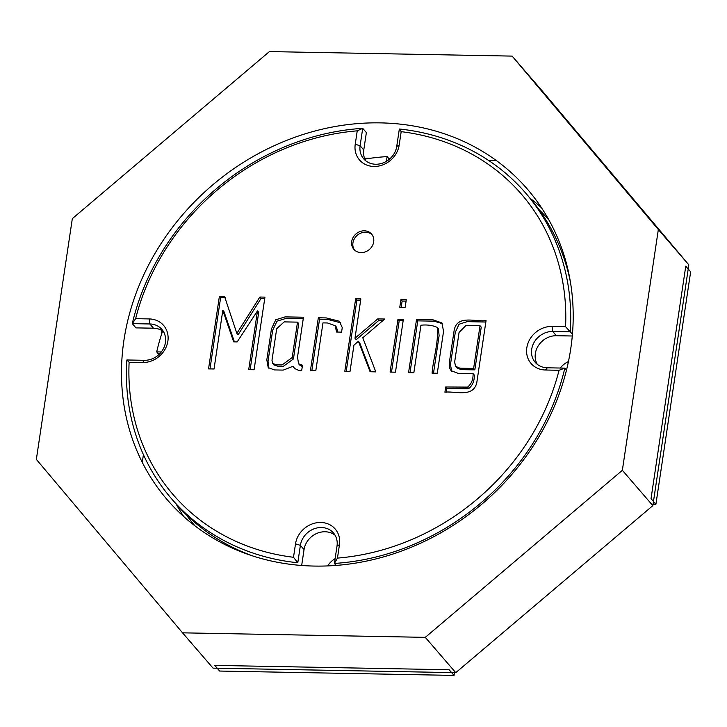<?xml version="1.0" encoding="UTF-8"?>
<svg xmlns="http://www.w3.org/2000/svg" width="727" height="727" viewBox="0 0 727 727"><rect width="100%" height="100%" fill="white"/><g stroke="black" fill="none" stroke-linecap="round" stroke-linejoin="round"><path stroke-width="1.09" d="M559.054 370.27A229.996 201.933 139.2 0 1 337.455 558.1L339.454 544.687L337.455 558.1L334.411 563.434L336.128 565.424L334.411 563.434L337.019 546.032A19.493 17.112 139.2 0 0 333.457 532.946A19.493 17.112 139.2 0 1 337.019 546.032L334.411 563.434L337.455 558.1A229.996 201.933 139.2 0 0 559.054 370.27L545.523 370.016A23.391 20.538 139.2 0 1 526.811 347.815A23.391 20.538 139.2 0 1 552.038 326.423L565.57 326.677A229.996 201.933 139.2 0 0 401.186 131.66L399.178 145.082A23.391 20.538 139.2 0 1 373.951 166.465A23.391 20.538 139.2 0 1 355.23 144.264L357.239 130.842A229.996 201.933 139.2 0 0 135.631 318.671L149.162 318.926A23.391 20.538 139.2 0 1 167.882 341.127A23.391 20.538 139.2 0 1 142.646 362.519L129.115 362.264A229.996 201.933 139.2 0 0 293.499 557.282L295.507 543.869A23.391 20.538 139.2 0 1 320.743 522.477A23.391 20.538 139.2 0 1 339.454 544.687L337.019 546.032L339.454 544.687A23.391 20.538 139.2 0 0 320.743 522.477A23.391 20.538 139.2 0 0 295.507 543.869L300.387 545.35A19.493 17.112 139.2 0 1 314.109 528.811A19.493 17.112 139.2 0 1 333.457 532.946A19.493 17.112 139.2 0 0 314.109 528.811A19.493 17.112 139.2 0 0 300.387 545.35L297.788 562.753A233.894 205.359 139.2 0 1 171.536 498.749A233.894 205.359 139.2 0 1 126.861 359.974L129.115 362.264L142.646 362.519L144.409 360.301A19.493 17.112 139.2 0 0 163.057 349.314A19.493 17.112 139.2 0 0 161.876 329.395A19.493 17.112 139.2 0 1 163.057 349.314A19.493 17.112 139.2 0 1 144.409 360.301L126.861 359.974L129.115 362.264A229.996 201.933 139.2 0 0 293.499 557.282L297.788 562.753A233.894 205.359 139.2 0 1 171.536 498.749A233.894 205.359 139.2 0 1 126.861 359.974L144.409 360.301L142.646 362.519A23.391 20.538 139.2 0 0 167.882 341.127A23.391 20.538 139.2 0 0 149.162 318.926L149.835 323.969L132.287 323.642A233.894 205.359 139.2 0 1 362.709 128.334L360.11 145.745L363.773 149.98L366.372 132.568L363.773 149.98A19.493 17.112 139.2 0 0 365.699 160.767A19.493 17.112 139.2 0 1 363.773 149.98L360.11 145.745A19.493 17.112 139.2 0 0 363.673 158.822A19.493 17.112 139.2 0 1 360.11 145.745L362.709 128.334L357.239 130.842L355.23 144.264L360.11 145.745L355.23 144.264A23.391 20.538 139.2 0 0 373.951 166.465A23.391 20.538 139.2 0 0 399.178 145.082L396.733 146.427A19.493 17.112 139.2 0 1 383.02 162.957A19.493 17.112 139.2 0 1 363.673 158.822A19.493 17.112 139.2 0 0 383.02 162.957A19.493 17.112 139.2 0 0 396.733 146.427L399.341 129.015A233.894 205.359 139.2 0 1 525.594 193.018A233.894 205.359 139.2 0 1 570.268 331.794L565.57 326.677L552.038 326.423L552.72 331.476L556.373 335.71L572.285 336.001L556.373 335.71A19.493 17.112 139.2 0 0 538.562 345.352A19.493 17.112 139.2 0 0 537.28 364.318A19.493 17.112 139.2 0 1 538.562 345.352A19.493 17.112 139.2 0 1 556.373 335.71L552.72 331.476A19.493 17.112 139.2 0 0 534.072 342.453A19.493 17.112 139.2 0 0 535.254 362.373A19.493 17.112 139.2 0 1 534.072 342.453A19.493 17.112 139.2 0 1 552.72 331.476L570.268 331.794L572.431 334.302L565.57 326.677A229.996 201.933 139.2 0 0 401.186 131.66L399.341 129.015A233.894 205.359 139.2 0 1 525.594 193.018A233.894 205.359 139.2 0 1 570.268 331.794L552.72 331.476L552.038 326.423A23.391 20.538 139.2 0 0 526.811 347.815A23.391 20.538 139.2 0 0 545.523 370.016L547.286 367.798A19.493 17.112 139.2 0 1 535.254 362.373A19.493 17.112 139.2 0 0 547.286 367.798L564.834 368.126L566.506 370.061L564.834 368.126A233.894 205.359 139.2 0 1 334.411 563.434A233.894 205.359 139.2 0 0 564.834 368.126L559.054 370.27L545.523 370.016L547.286 367.798L564.834 368.126L559.054 370.27M353.949 345.098L350.032 371.343L344.816 371.243L355.648 298.815L360.856 298.915L354.976 338.246L377.749 318.889L384.719 319.026L362.773 337.773L375.795 371.879L370.088 371.715L358.438 341.299L353.949 345.098L350.032 371.343L344.816 371.243L355.648 298.815L360.856 298.915L354.976 338.246L377.749 318.889L384.719 319.026L362.773 337.773L375.795 371.879L370.088 371.715L358.438 341.299L353.949 345.098M486.054 320.625L476.785 382.666C473.232 397.942 455.375 390.935 444.915 392.153L445.687 386.982L467.543 387.109C471.432 383.974 473.277 379.485 473.077 373.633L458.119 373.36L451.103 370.661L449.777 368.353L449.231 363.273L454.066 330.967C456.538 314.246 475.349 322.116 486.054 320.625L476.785 382.666C473.232 397.942 455.375 390.935 444.915 392.153L445.687 386.982L467.543 387.109C471.432 383.974 473.277 379.485 473.077 373.633L458.119 373.36L451.103 370.661L449.777 368.353L449.231 363.273L454.066 330.967C456.538 314.246 475.349 322.116 486.054 320.625M403.358 319.371L395.47 372.188L390.081 372.088L397.978 319.271L403.358 319.371L395.47 372.188L390.081 372.088L397.978 319.271L403.358 319.371M406.293 299.76L405.157 307.348L399.777 307.248L400.913 299.66L406.293 299.76L405.157 307.348L399.777 307.248L400.913 299.66L406.293 299.76M416.526 319.444L432.792 319.753L441.898 322.942L443.561 331.276L437.29 373.251L432.074 373.151C433.347 358.157 438.799 341.817 437.218 327.377L438.436 328.795L437.218 327.377C432.447 325.278 427.022 324.56 420.951 325.223L413.836 372.815L408.583 372.606L416.526 319.444L432.792 319.753L441.898 322.942L443.561 331.276L437.29 373.251L432.074 373.151C433.347 358.157 438.799 341.817 437.218 327.377L438.436 328.795L437.218 327.377C432.447 325.278 427.022 324.56 420.951 325.223L413.836 372.815L408.583 372.606L416.526 319.444L417.752 320.861L434.01 321.161L442.461 323.688L434.01 321.161L417.752 320.861L416.526 319.444M373.687 241.9A11.696 10.269 139.2 0 1 365.463 251.824A11.696 10.269 139.2 0 1 353.849 249.343A11.696 10.269 139.2 0 1 355.994 233.93A11.696 10.269 139.2 0 1 371.552 234.058A11.696 10.269 139.2 0 1 373.687 241.9A11.696 10.269 139.2 0 1 365.463 251.824A11.696 10.269 139.2 0 1 353.849 249.343A11.696 10.269 139.2 0 1 355.994 233.93A11.696 10.269 139.2 0 1 371.552 234.058A11.696 10.269 139.2 0 1 373.687 241.9M302.477 365.272L301.705 370.443L298.588 370.388L294.344 368.307L293.017 366.281L283.239 370.098L274.461 369.934L268.218 367.598L266.818 359.874L271.453 328.858L275.797 319.762L285.166 316.89L303.468 317.226L297.516 357.066L298.57 363.727L302.477 365.272L301.705 370.443L298.588 370.388L294.344 368.307L293.017 366.281L283.239 370.098L274.461 369.934L268.218 367.598L266.818 359.874L271.453 328.858L275.797 319.762L285.166 316.89L303.468 317.226L297.516 357.066L298.57 363.727L302.477 365.272M264.946 297.125L254.096 369.725L248.716 369.625L257.485 310.902L237.175 341.917L233.667 341.844L222.807 310.32L214.038 368.98L208.549 368.88L219.4 296.28L224.507 296.316L236.857 333.402L259.848 297.034L264.946 297.125L254.096 369.725L248.716 369.625L257.485 310.902L237.175 341.917L233.667 341.844L222.807 310.32L214.038 368.98L208.549 368.88L219.4 296.28L224.507 296.316L236.857 333.402L259.848 297.034L264.946 297.125M342.253 327.586L341.572 332.139L336.537 332.039L335.202 325.687L327.432 322.97L322.961 322.888L315.818 370.706L310.429 370.606L318.326 317.79L326.259 317.935L339.345 321.225L342.253 327.586L341.572 332.139L336.537 332.039L335.202 325.687L327.432 322.97L322.961 322.888L315.818 370.706L310.429 370.606L318.326 317.79L326.259 317.935L339.345 321.225L342.253 327.586M304.05 549.585A19.493 17.112 139.2 0 1 316.309 533.654A19.493 17.112 139.2 0 1 335.083 535.236A19.493 17.112 139.2 0 0 316.309 533.654A19.493 17.112 139.2 0 0 304.05 549.585L301.669 565.479L304.05 549.585L300.387 545.35L297.788 562.753L293.499 557.282L295.507 543.869L300.387 545.35L304.05 549.585M253.232 556.119A233.894 205.359 139.2 0 1 175.198 502.993L171.536 498.749L175.198 502.993A233.894 205.359 139.2 0 0 253.232 556.119M153.497 328.204A19.493 17.112 139.2 0 1 163.511 331.685A19.493 17.112 139.2 0 0 153.497 328.204L135.949 327.877L132.287 323.642A233.894 205.359 139.2 0 1 362.709 128.334L366.372 132.568L362.709 128.334L357.239 130.842A229.996 201.933 139.2 0 0 135.631 318.671L132.287 323.642L135.949 327.877L153.497 328.204L149.835 323.969A19.493 17.112 139.2 0 1 161.876 329.395A19.493 17.112 139.2 0 0 149.835 323.969L132.287 323.642L135.631 318.671L149.162 318.926L149.835 323.969L153.497 328.204M529.247 197.253A233.894 205.359 139.2 0 1 570.441 282.194A233.894 205.359 139.2 0 0 529.247 197.253L525.594 193.018L529.247 197.253M387.109 156.587L389.39 159.222L387.109 156.587L386.391 161.339L387.109 156.587A233.894 205.359 139.2 0 0 364.854 159.086A233.894 205.359 139.2 0 1 387.109 156.587M194.945 525.857A233.894 205.359 139.2 0 1 186.094 514.534A233.894 205.359 139.2 0 0 194.945 525.857M473.622 368.462L480.02 325.696L465.971 325.442L459.073 332.412L454.611 362.246L455.793 366.499L459.918 368.207L473.622 368.462L480.02 325.696L465.971 325.442L459.073 332.412L454.611 362.246L455.647 366.335L459.918 368.207L473.622 368.462L474.849 369.87L481.238 327.114L480.02 325.696L481.238 327.114L474.849 369.87L473.622 368.462M292.218 357.53L297.507 322.134L284.193 321.888L276.705 328.677L271.989 360.256L272.661 363.482L276.642 364.845L282.076 364.954L292.218 357.53L297.507 322.134L284.193 321.888L276.705 328.677L271.989 360.256L272.661 363.482L276.642 364.845L282.076 364.954L292.218 357.53L293.435 358.947L298.724 323.542L297.507 322.134L298.724 323.542L293.435 358.947L292.218 357.53M156.687 351.886L158.949 354.512L156.687 351.886A233.894 205.359 139.2 0 1 162.603 331.021A233.894 205.359 139.2 0 0 156.687 351.886L161.276 351.977L156.687 351.886M354.494 250.015A11.696 10.269 139.2 0 1 357.211 235.339A11.696 10.269 139.2 0 1 372.124 234.794A11.696 10.269 139.2 0 0 357.211 235.339A11.696 10.269 139.2 0 0 354.494 250.015M456.865 367.744L461.136 369.616L474.849 369.87L461.136 369.616L457.019 367.907L455.647 366.335L456.865 367.744M450.449 364.69L455.284 332.375L459.055 324.233L467.107 321.661L485.854 322.016L467.107 321.661L459.055 324.233L455.284 332.375L450.449 364.69L449.231 363.273L450.449 364.69L451.758 371.315L450.449 364.69M468.761 388.527C472.65 385.392 474.495 380.903 474.295 375.05L473.077 373.633L474.295 375.05C474.495 380.903 472.65 385.392 468.761 388.527L467.543 387.109L468.761 388.527L467.188 388.772L465.971 387.364L467.188 388.772L468.761 388.527M446.905 388.4L467.188 388.772L446.905 388.4L445.687 386.982L446.905 388.4L446.342 392.18L446.905 388.4M273.879 364.899L277.859 366.263L283.294 366.363L293.435 358.947L283.294 366.363L277.859 366.263L273.879 364.899L272.661 363.482L273.879 364.899M299.797 365.136L302.296 366.535L298.57 363.727L299.797 365.136M268.881 368.253L268.036 361.292L272.67 330.267L277.014 321.17L286.393 318.299L303.259 318.617L286.393 318.299L277.014 321.17L272.67 330.267L268.036 361.292L268.881 368.253M294.98 368.952L293.017 366.281L294.98 368.952M410.01 372.66L417.752 320.861L410.01 372.66M433.501 373.178L439.108 335.683L438.436 328.795L439.108 335.683L433.501 373.178M399.196 320.68L403.149 320.752L399.196 320.68L397.978 319.271L399.196 320.68L391.508 372.115L399.196 320.68M402.131 301.069L406.084 301.142L402.131 301.069L400.913 299.66L402.131 301.069L401.204 307.276L402.131 301.069M370.77 371.733L359.665 342.708L358.438 341.299L359.665 342.708L370.77 371.733M378.976 320.307L383.129 320.38L378.976 320.307L377.749 318.889L378.976 320.307L356.194 339.663L354.976 338.246L356.194 339.663L378.976 320.307M356.866 300.224L360.647 300.296L356.866 300.224L355.648 298.815L356.866 300.224L346.243 371.27L356.866 300.224M319.544 319.198L327.477 319.344L340.79 322.833L327.477 319.344L319.544 319.198L318.326 317.79L319.544 319.198L311.856 370.634L319.544 319.198M337.891 332.066L336.428 327.095L337.891 332.066M261.066 298.443L264.737 298.515L261.066 298.443L259.848 297.034L261.066 298.443L238.074 334.811L236.857 333.402L238.074 334.811L261.066 298.443M220.617 297.688L225.724 297.734L220.617 297.688L219.4 296.28L220.617 297.688L209.976 368.907L220.617 297.688M234.403 341.863L224.025 311.729L222.807 310.32L224.025 311.729L234.403 341.863M250.143 369.652L258.712 312.319L257.485 310.902L258.712 312.319L250.143 369.652M560.244 368.044A19.493 17.112 139.2 0 1 568.441 361.573A19.493 17.112 139.2 0 0 560.244 368.044M539.089 209.712A233.894 205.359 139.2 0 1 548.994 220.127A233.894 205.359 139.2 0 0 539.089 209.712M327.659 565.924A19.493 17.112 139.2 0 1 335.129 558.672A19.493 17.112 139.2 0 0 327.659 565.924M566.233 369.743A19.493 17.112 139.2 0 1 566.687 369.325A19.493 17.112 139.2 0 0 566.233 369.743M335.265 565.488A19.493 17.112 139.2 0 1 335.792 565.024A19.493 17.112 139.2 0 0 335.265 565.488M182.541 632.835L213.038 668.14L455.765 672.666L213.038 668.14L182.541 632.835L36.35 459.391L72.327 218.636L269.408 51.59L512.144 56.106L658.335 229.55L688.832 264.855L652.846 505.619L455.765 672.666L425.277 637.352L182.541 632.835L36.35 459.391L72.327 218.636L269.408 51.59L512.144 56.106L542.633 91.42L688.832 264.855L652.846 505.619L455.765 672.666L425.277 637.352L182.541 632.835M622.357 470.305L652.846 505.619L622.357 470.305L425.277 637.352L622.357 470.305L658.335 229.55L688.832 264.855L542.633 91.42L512.144 56.106L658.335 229.55L622.357 470.305M570.759 348.633A237.793 208.776 139.2 0 1 403.394 550.366A237.793 208.776 139.2 0 1 167.364 499.885A237.793 208.776 139.2 0 1 210.894 186.457A237.793 208.776 139.2 0 1 527.32 189.056A237.793 208.776 139.2 0 1 570.759 348.633A237.793 208.776 139.2 0 1 403.394 550.366A237.793 208.776 139.2 0 1 167.364 499.885A237.793 208.776 139.2 0 1 210.894 186.457A237.793 208.776 139.2 0 1 527.32 189.056A237.793 208.776 139.2 0 1 570.759 348.633M183.74 516.57A237.793 208.776 139.2 0 1 176.188 504.129A237.793 208.776 139.2 0 0 183.74 516.57M530.228 198.398A237.793 208.776 139.2 0 1 541.442 207.686A237.793 208.776 139.2 0 0 530.228 198.398M454.039 675.41L451.603 672.584L217.2 668.222L214.756 665.396L449.159 669.758L451.603 672.584L217.2 668.222L219.636 671.048L454.039 675.41L454.457 672.639M655.899 504.311L653.464 501.485L688.215 268.99L653.464 501.485L651.028 498.658L685.77 266.164L690.65 271.816L655.899 504.311L653.046 504.256M401.186 131.66L399.178 145.082L396.733 146.427L399.341 129.015L401.186 131.66M142.274 462.345L143.419 454.639M158.295 355.094L158.468 353.958M161.285 335.083L161.957 330.603M364.509 158.177L370.188 158.286M388.881 158.631L390.035 158.659M488.671 160.494L496.459 160.64M335.202 325.687L336.428 327.095L335.202 325.687"/></g></svg>
